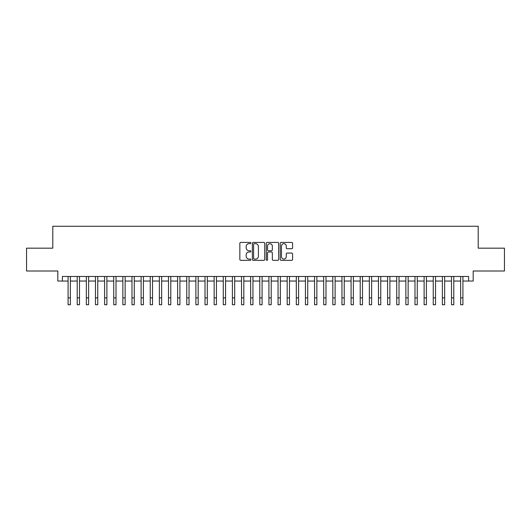 <?xml version="1.0" encoding="UTF-8"?>
<svg xmlns="http://www.w3.org/2000/svg" width="531" height="531" viewBox="0 0 531 531"><rect width="100%" height="100%" fill="white"/><g stroke="black" fill="none" stroke-linecap="round" stroke-linejoin="round"><path stroke-width="0.8" d="M250.891 243.039A0.631 0.631 0 0 0 250.267 242.415L240.749 242.415A0.896 0.896 0 0 0 239.853 243.311L239.853 259.44A0.896 0.896 0 0 0 240.749 260.336L250.267 260.336A0.631 0.631 0 0 0 250.891 259.705A0.631 0.631 0 0 0 250.267 259.082L249.032 259.082A2.867 2.867 0 0 1 246.165 256.214L246.165 254.867A2.867 2.867 0 0 1 249.032 251.999L250.267 251.999A0.631 0.631 0 0 0 250.891 251.375A0.631 0.631 0 0 0 250.267 250.745L249.032 250.745A2.867 2.867 0 0 1 246.165 247.877L246.165 246.537A2.867 2.867 0 0 1 249.032 243.669L250.267 243.669A0.631 0.631 0 0 0 250.891 243.039M291.685 248.727A0.896 0.896 0 0 0 292.581 247.831L292.581 243.311A0.896 0.896 0 0 0 291.685 242.415L281.111 242.415A0.896 0.896 0 0 0 280.215 243.311L280.215 259.44A0.896 0.896 0 0 0 281.111 260.336L291.685 260.336A0.896 0.896 0 0 0 292.581 259.44L292.581 253.971A0.896 0.896 0 0 0 291.685 253.075L287.165 253.075A0.896 0.896 0 0 0 286.269 253.971L286.269 256.685A2.396 2.396 0 0 1 283.873 259.082A2.396 2.396 0 0 1 281.47 256.685L281.47 246.065A2.396 2.396 0 0 1 283.873 243.669A2.396 2.396 0 0 1 286.269 246.065L286.269 247.831A0.896 0.896 0 0 0 287.165 248.727L291.685 248.727M62.379 281.045L62.379 276.478L468.621 276.478L468.621 281.045L473.181 281.045L473.181 271.002L504.45 271.002L504.45 248.176L478.205 248.176L478.205 226.266L52.795 226.266L52.795 248.176L26.55 248.176L26.55 271.002L57.819 271.002L57.819 281.045L68.087 281.045M264.717 243.311A0.896 0.896 0 0 0 263.821 242.415L253.247 242.415A0.896 0.896 0 0 0 252.351 243.311L252.351 259.44A0.896 0.896 0 0 0 253.247 260.336L263.821 260.336A0.896 0.896 0 0 0 264.717 259.44L264.717 243.311M267.179 242.415L277.753 242.415A0.896 0.896 0 0 1 278.649 243.311L278.649 259.44A0.896 0.896 0 0 1 277.753 260.336L273.226 260.336A0.896 0.896 0 0 1 272.33 259.44L272.33 252.895A0.896 0.896 0 0 0 271.434 251.999L268.434 251.999A0.896 0.896 0 0 0 267.538 252.895L267.538 259.705A0.631 0.631 0 0 1 266.914 260.336A0.631 0.631 0 0 1 266.283 259.705L266.283 243.311A0.896 0.896 0 0 1 267.179 242.415M70.371 281.045L77.214 281.045M79.497 281.045L86.347 281.045M88.624 281.045L95.474 281.045M97.757 281.045L104.6 281.045M106.884 281.045L113.734 281.045M116.017 281.045L122.86 281.045M125.143 281.045L131.987 281.045M134.27 281.045L141.12 281.045M143.403 281.045L150.246 281.045M152.53 281.045L159.373 281.045M161.656 281.045L168.506 281.045M170.79 281.045L177.633 281.045M179.916 281.045L186.766 281.045M189.043 281.045L195.893 281.045M198.176 281.045L205.019 281.045M207.302 281.045L214.152 281.045M216.429 281.045L223.279 281.045M225.562 281.045L232.405 281.045M234.689 281.045L241.539 281.045M243.822 281.045L250.665 281.045M252.948 281.045L259.792 281.045M262.075 281.045L268.925 281.045M271.208 281.045L278.052 281.045M280.335 281.045L287.178 281.045M289.461 281.045L296.311 281.045M298.595 281.045L305.438 281.045M307.721 281.045L314.571 281.045M316.848 281.045L323.698 281.045M325.981 281.045L332.824 281.045M335.107 281.045L341.957 281.045M344.234 281.045L351.084 281.045M353.367 281.045L360.21 281.045M362.494 281.045L369.344 281.045M371.627 281.045L378.47 281.045M380.754 281.045L387.597 281.045M389.88 281.045L396.73 281.045M399.013 281.045L405.857 281.045M408.14 281.045L414.983 281.045M417.266 281.045L424.116 281.045M426.4 281.045L433.243 281.045M435.526 281.045L442.376 281.045M444.653 281.045L451.503 281.045M453.786 281.045L460.629 281.045M462.913 281.045L468.621 281.045M254.23 243.669A0.631 0.631 0 0 0 253.606 244.293L253.606 258.451A0.631 0.631 0 0 0 254.23 259.082L255.53 259.082A2.867 2.867 0 0 0 258.398 256.214L258.398 246.537A2.867 2.867 0 0 0 255.53 243.669L254.23 243.669M272.33 246.112A2.396 2.396 0 0 0 269.934 243.709A2.396 2.396 0 0 0 267.538 246.112L267.538 249.849A0.896 0.896 0 0 0 268.434 250.745L271.434 250.745A0.896 0.896 0 0 0 272.33 249.849L272.33 246.112M68.087 297.884L70.371 297.884L70.371 304.734L68.087 304.734L68.087 276.478M70.371 297.884L70.371 276.478M77.214 297.884L79.497 297.884L79.497 304.734L77.214 304.734L77.214 276.478M79.497 297.884L79.497 276.478M86.347 297.884L88.624 297.884L88.624 304.734L86.347 304.734L86.347 276.478M88.624 297.884L88.624 276.478M95.474 297.884L97.757 297.884L97.757 304.734L95.474 304.734L95.474 276.478M97.757 297.884L97.757 276.478M104.6 297.884L106.884 297.884L106.884 304.734L104.6 304.734L104.6 276.478M106.884 297.884L106.884 276.478M113.734 297.884L116.017 297.884L116.017 304.734L113.734 304.734L113.734 276.478M116.017 297.884L116.017 276.478M122.86 297.884L125.143 297.884L125.143 304.734L122.86 304.734L122.86 276.478M125.143 297.884L125.143 276.478M131.987 297.884L134.27 297.884L134.27 304.734L131.987 304.734L131.987 276.478M134.27 297.884L134.27 276.478M141.12 297.884L143.403 297.884L143.403 304.734L141.12 304.734L141.12 276.478M143.403 297.884L143.403 276.478M150.246 297.884L152.53 297.884L152.53 304.734L150.246 304.734L150.246 276.478M152.53 297.884L152.53 276.478M159.373 297.884L161.656 297.884L161.656 304.734L159.373 304.734L159.373 276.478M161.656 297.884L161.656 276.478M168.506 297.884L170.79 297.884L170.79 304.734L168.506 304.734L168.506 276.478M170.79 297.884L170.79 276.478M177.633 297.884L179.916 297.884L179.916 304.734L177.633 304.734L177.633 276.478M179.916 297.884L179.916 276.478M186.766 297.884L189.043 297.884L189.043 304.734L186.766 304.734L186.766 276.478M189.043 297.884L189.043 276.478M195.893 297.884L198.176 297.884L198.176 304.734L195.893 304.734L195.893 276.478M198.176 297.884L198.176 276.478M205.019 297.884L207.302 297.884L207.302 304.734L205.019 304.734L205.019 276.478M207.302 297.884L207.302 276.478M214.152 297.884L216.429 297.884L216.429 304.734L214.152 304.734L214.152 276.478M216.429 297.884L216.429 276.478M223.279 297.884L225.562 297.884L225.562 304.734L223.279 304.734L223.279 276.478M225.562 297.884L225.562 276.478M232.405 297.884L234.689 297.884L234.689 304.734L232.405 304.734L232.405 276.478M234.689 297.884L234.689 276.478M241.539 297.884L243.822 297.884L243.822 304.734L241.539 304.734L241.539 276.478M243.822 297.884L243.822 276.478M250.665 297.884L252.948 297.884L252.948 304.734L250.665 304.734L250.665 276.478M252.948 297.884L252.948 276.478M259.792 297.884L262.075 297.884L262.075 304.734L259.792 304.734L259.792 276.478M262.075 297.884L262.075 276.478M268.925 297.884L271.208 297.884L271.208 304.734L268.925 304.734L268.925 276.478M271.208 297.884L271.208 276.478M278.052 297.884L280.335 297.884L280.335 304.734L278.052 304.734L278.052 276.478M280.335 297.884L280.335 276.478M287.178 297.884L289.461 297.884L289.461 304.734L287.178 304.734L287.178 276.478M289.461 297.884L289.461 276.478M296.311 297.884L298.595 297.884L298.595 304.734L296.311 304.734L296.311 276.478M298.595 297.884L298.595 276.478M305.438 297.884L307.721 297.884L307.721 304.734L305.438 304.734L305.438 276.478M307.721 297.884L307.721 276.478M314.571 297.884L316.848 297.884L316.848 304.734L314.571 304.734L314.571 276.478M316.848 297.884L316.848 276.478M323.698 297.884L325.981 297.884L325.981 304.734L323.698 304.734L323.698 276.478M325.981 297.884L325.981 276.478M332.824 297.884L335.107 297.884L335.107 304.734L332.824 304.734L332.824 276.478M335.107 297.884L335.107 276.478M341.957 297.884L344.234 297.884L344.234 304.734L341.957 304.734L341.957 276.478M344.234 297.884L344.234 276.478M351.084 297.884L353.367 297.884L353.367 304.734L351.084 304.734L351.084 276.478M353.367 297.884L353.367 276.478M360.21 297.884L362.494 297.884L362.494 304.734L360.21 304.734L360.21 276.478M362.494 297.884L362.494 276.478M369.344 297.884L371.627 297.884L371.627 304.734L369.344 304.734L369.344 276.478M371.627 297.884L371.627 276.478M378.47 297.884L380.754 297.884L380.754 304.734L378.47 304.734L378.47 276.478M380.754 297.884L380.754 276.478M387.597 297.884L389.88 297.884L389.88 304.734L387.597 304.734L387.597 276.478M389.88 297.884L389.88 276.478M396.73 297.884L399.013 297.884L399.013 304.734L396.73 304.734L396.73 276.478M399.013 297.884L399.013 276.478M405.857 297.884L408.14 297.884L408.14 304.734L405.857 304.734L405.857 276.478M408.14 297.884L408.14 276.478M414.983 297.884L417.266 297.884L417.266 304.734L414.983 304.734L414.983 276.478M417.266 297.884L417.266 276.478M424.116 297.884L426.4 297.884L426.4 304.734L424.116 304.734L424.116 276.478M426.4 297.884L426.4 276.478M433.243 297.884L435.526 297.884L435.526 304.734L433.243 304.734L433.243 276.478M435.526 297.884L435.526 276.478M442.376 297.884L444.653 297.884L444.653 304.734L442.376 304.734L442.376 276.478M444.653 297.884L444.653 276.478M451.503 297.884L453.786 297.884L453.786 304.734L451.503 304.734L451.503 276.478M453.786 297.884L453.786 276.478M460.629 297.884L462.913 297.884L462.913 304.734L460.629 304.734L460.629 276.478M462.913 297.884L462.913 276.478"/></g></svg>
